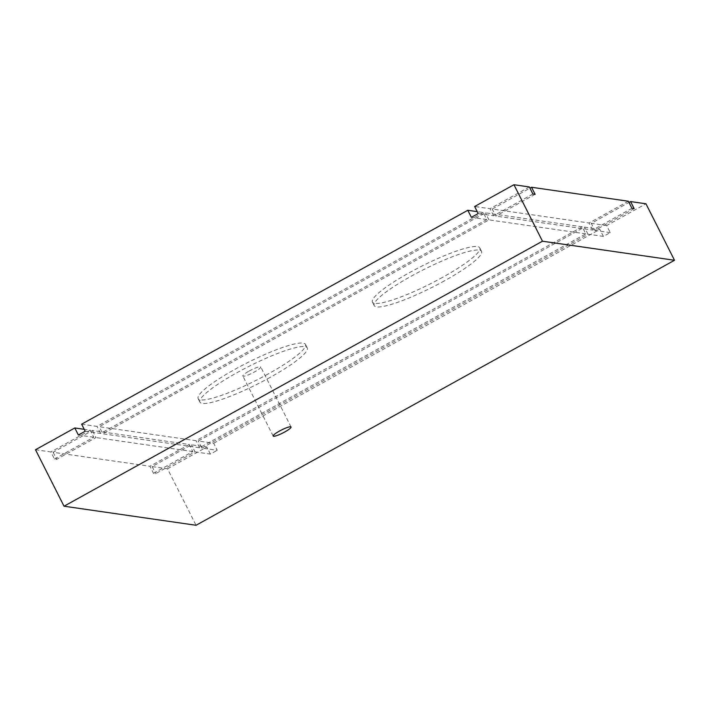 <?xml version="1.0" encoding="UTF-8"?>
<svg xmlns="http://www.w3.org/2000/svg" width="710" height="710" viewBox="0 0 710 710"><rect width="100%" height="100%" fill="white"/><g stroke="black" fill="none" stroke-linecap="round" stroke-linejoin="round"><path stroke-width="0.53" stroke-dasharray="3.55 2.66" d="M442.596 277.344A60.128 9.825 -26.8 0 1 372.43 302.07A60.128 9.825 -26.8 0 1 409.59 272.578A60.128 9.825 -26.8 0 1 479.765 247.852A60.128 9.825 -26.8 0 1 442.596 277.344M444.38 280.876A60.128 9.825 -26.8 0 1 374.205 305.602A60.128 9.825 -26.8 0 1 411.374 276.11A60.128 9.825 -26.8 0 1 481.549 251.375A60.128 9.825 -26.8 0 1 444.38 280.876M268.309 373.886A60.128 9.825 -26.8 0 1 198.134 398.612A60.128 9.825 -26.8 0 1 235.303 369.12A60.128 9.825 -26.8 0 1 305.477 344.385A60.128 9.825 -26.8 0 1 268.309 373.886M270.093 377.409A60.128 9.825 -26.8 0 1 199.918 402.144A60.128 9.825 -26.8 0 1 237.087 372.643A60.128 9.825 -26.8 0 1 307.261 347.918A60.128 9.825 -26.8 0 1 270.093 377.409M249.059 371.099A10.02 1.642 -26.8 0 1 260.756 366.981A10.02 1.642 -26.8 0 1 254.562 371.898A10.02 1.642 -26.8 0 1 242.864 376.016A10.02 1.642 -26.8 0 1 249.059 371.099M167.524 468.795L206.832 447.025L191.425 444.806L152.126 466.577L167.524 468.795L196.058 525.276M153.493 473.313L192.792 451.542L189.224 444.487L92.406 430.508L53.108 452.279L149.925 466.257L153.493 473.313L155.694 473.632L194.993 451.862L191.425 444.806M189.224 444.487L149.925 466.257M35.5 449.732L50.907 451.959L54.466 459.015L56.667 459.334L95.974 437.564L92.406 430.508M54.466 459.015L93.773 437.253L90.206 430.189L84.233 429.328M90.206 430.189L50.907 451.959M213.666 443.244L599.835 229.339L584.428 227.12L198.259 441.017L213.666 443.244L217.233 450.3L201.826 448.081L198.259 441.017M582.235 226.801L485.409 212.822L99.24 426.719L196.058 440.697L582.235 226.801L585.794 233.856L199.625 447.761L102.808 433.783L99.24 426.719M85.2 431.236L100.607 433.464L486.776 219.559L483.208 212.503L477.244 211.642M483.208 212.503L97.039 426.408L81.632 424.181M201.826 448.081L587.995 234.176L603.402 236.403L610.236 232.614L606.668 225.558L645.967 203.788M606.668 225.558L591.27 223.33L628.971 202.448M628.368 201.241L589.069 223.011L492.243 209.033L529.953 188.15M529.349 186.952L490.042 208.713L474.644 206.495M634.136 208.625L594.829 230.395L591.27 223.33M610.236 232.614L594.829 230.395M194.993 451.862L210.391 454.089L217.233 450.3M192.792 451.542L95.974 437.564M93.773 437.253L78.366 435.026M486.776 219.559L471.369 217.34M532.908 194.007L493.61 215.778L478.212 213.55M535.109 194.327L495.811 216.097L492.243 209.033M631.935 208.305L592.628 230.076L495.811 216.097M585.794 233.856L488.977 219.878L102.808 433.783M493.61 215.778L490.042 208.713M488.977 219.878L485.409 212.822M592.628 230.076L589.069 223.011M603.402 236.403L599.835 229.339M587.995 234.176L584.428 227.12M100.607 433.464L97.039 426.408M199.625 447.761L196.058 440.697M210.391 454.089L206.832 447.025M53.108 452.279L56.667 459.334M152.126 466.577L155.694 473.632M372.43 302.07L374.205 305.602M198.134 398.612L199.918 402.144M291.064 426.994L260.756 366.981M273.173 436.029L242.864 376.016M305.477 344.385L307.261 347.918M479.765 247.852L481.549 251.375"/><path stroke-width="1.06" d="M279.367 431.112A10.02 1.642 -26.8 0 1 291.064 426.994A10.02 1.642 -26.8 0 1 284.87 431.911A10.02 1.642 -26.8 0 1 273.173 436.029A10.02 1.642 -26.8 0 1 279.367 431.112M84.233 429.328L74.799 427.97L35.5 449.732L64.033 506.212L542.476 241.205L674.5 260.268L196.058 525.276L64.033 506.212M477.244 211.642L467.81 210.275L81.632 424.181L85.2 431.236L78.366 435.026L74.799 427.97M674.5 260.268L645.967 203.788L630.569 201.56L628.971 202.448M630.569 201.56L634.136 208.625L631.935 208.305L628.368 201.241L531.541 187.262L529.953 188.15M531.541 187.262L535.109 194.327L532.908 194.007L529.349 186.952L513.942 184.724L474.644 206.495L478.212 213.55L471.369 217.34L467.81 210.275M513.942 184.724L542.476 241.205"/></g></svg>
